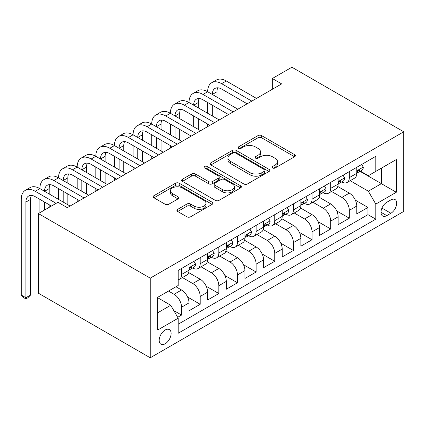 <?xml version="1.0" encoding="UTF-8"?>
<svg xmlns="http://www.w3.org/2000/svg" width="425" height="425" viewBox="0 0 425 425"><rect width="100%" height="100%" fill="white"/><g stroke="black" fill="none" stroke-linecap="round" stroke-linejoin="round"><path stroke-width="0.64" d="M272.574 167.976A1.812 1.047 0 0 0 275.134 167.976L294.578 156.751A2.587 1.493 0 0 0 295.332 155.699A2.587 1.493 0 0 0 294.578 154.642L261.641 135.628A2.587 1.493 0 0 0 257.98 135.628L238.542 146.848A1.812 1.047 0 0 0 238.011 147.587A1.812 1.047 0 0 0 238.542 148.33A1.812 1.047 0 0 0 241.102 148.33L243.621 146.875A8.282 4.781 0 0 1 255.329 146.875L258.076 148.458A8.282 4.781 0 0 1 260.498 151.842A8.282 4.781 0 0 1 258.076 155.221L255.558 156.671A1.812 1.047 0 0 0 255.027 157.415A1.812 1.047 0 0 0 255.558 158.153A1.812 1.047 0 0 0 258.118 158.153L260.637 156.697A8.282 4.781 0 0 1 272.345 156.697L275.092 158.286A8.282 4.781 0 0 1 277.514 161.665A8.282 4.781 0 0 1 275.092 165.043L272.574 166.499A1.812 1.047 0 0 0 272.043 167.238A1.812 1.047 0 0 0 272.574 167.976L272.574 166.499M165.155 343.793A8.436 4.872 120 0 0 170.664 336.361A8.436 4.872 120 0 0 169.373 329.603A8.436 4.872 120 0 0 165.155 330.018A8.436 4.872 120 0 0 159.641 337.455A8.436 4.872 120 0 0 160.937 344.213A8.436 4.872 120 0 0 165.155 343.793M177.661 209.36A2.587 1.493 0 0 0 176.901 210.417A2.587 1.493 0 0 0 177.661 211.469L186.899 216.808A2.587 1.493 0 0 0 190.559 216.808L212.149 204.34A2.587 1.493 0 0 0 212.909 203.283A2.587 1.493 0 0 0 212.149 202.231L179.217 183.212A2.587 1.493 0 0 0 175.557 183.212L153.967 195.681A2.587 1.493 0 0 0 153.207 196.738A2.587 1.493 0 0 0 153.967 197.79L165.128 204.234A2.587 1.493 0 0 0 168.783 204.234L178.027 198.9A2.587 1.493 0 0 0 178.782 197.843A2.587 1.493 0 0 0 178.027 196.791L172.492 193.593A6.922 3.995 0 0 1 170.462 190.767A6.922 3.995 0 0 1 174.739 187.074A6.922 3.995 0 0 1 182.282 187.94L203.963 200.462A6.922 3.995 0 0 1 205.987 203.283A6.922 3.995 0 0 1 201.716 206.975A6.922 3.995 0 0 1 194.172 206.109L190.559 204.027A2.587 1.493 0 0 0 186.899 204.027L177.661 209.36L177.661 211.469M403.75 131.787L291.906 67.214L272.335 78.513L281.658 83.895L67.293 207.655L57.97 202.273L38.399 213.573L150.243 278.147L403.75 131.787L403.75 211.427L150.243 357.786L150.243 278.147M243.801 183.956A2.587 1.493 0 0 0 247.462 183.956L269.052 171.488A2.587 1.493 0 0 0 269.811 170.43A2.587 1.493 0 0 0 269.052 169.378L236.119 150.36A2.587 1.493 0 0 0 232.459 150.36L210.869 162.828A2.587 1.493 0 0 0 210.109 163.885A2.587 1.493 0 0 0 210.869 164.937L243.801 183.956M205.28 168.369A1.812 1.047 0 0 1 207.118 168.624L207.118 166.472L240.603 185.805A2.587 1.493 0 0 1 241.357 186.857A2.587 1.493 0 0 1 240.603 187.914L219.013 200.382A2.587 1.493 0 0 1 215.353 200.382L182.415 181.363L182.415 179.254A2.587 1.493 0 0 0 181.661 180.312A2.587 1.493 0 0 0 182.415 181.363M182.415 179.254L191.659 173.921A2.587 1.493 0 0 1 195.314 173.921L208.675 181.629A2.587 1.493 0 0 0 212.33 181.629L218.461 178.091A2.587 1.493 0 0 0 219.22 177.034A2.587 1.493 0 0 0 218.461 175.977L204.558 167.949A1.812 1.047 0 0 1 204.027 167.211A1.812 1.047 0 0 1 205.142 166.244A1.812 1.047 0 0 1 207.118 166.472M177.687 317.294L181.555 315.063L173.82 310.595M168.507 291.061L174.101 294.291A10.545 6.088 60 0 1 181.555 307.206L189.013 302.903L189.013 310.755L200.196 304.3L187.59 297.022M182.41 277.562L192.743 283.528A10.545 6.088 60 0 1 200.196 296.443L207.655 292.14L207.655 299.997L218.838 293.537L206.231 286.259M201.046 266.799L211.379 272.765A10.545 6.088 60 0 1 218.838 285.68L226.291 281.377L226.291 289.234L237.479 282.774L224.873 275.496M219.688 256.041L230.021 262.007A10.545 6.088 60 0 1 237.479 274.922L244.933 270.613L244.933 278.471L256.121 272.016L243.514 264.738M238.329 245.278L248.662 251.244A10.545 6.088 60 0 1 256.121 264.159L263.574 259.85L263.574 267.707L274.757 261.253L262.151 253.975M256.971 234.515L267.304 240.481A10.545 6.088 60 0 1 274.757 253.396L282.216 249.093L282.216 256.944L293.399 250.49L280.792 243.212M275.612 223.752L285.945 229.718A10.545 6.088 60 0 1 293.399 242.633L300.858 238.329L300.858 246.187L312.04 239.727L299.434 232.448M294.249 212.994L304.582 218.955A10.545 6.088 60 0 1 312.04 231.869L319.494 227.566L319.494 235.423L330.682 228.963L318.075 221.685M312.89 202.231L323.223 208.197A10.545 6.088 60 0 1 330.682 221.112L338.135 216.803L338.135 224.66L349.318 218.206L349.318 210.348A10.545 6.088 -120 0 0 341.865 197.434L331.532 191.468M336.712 210.928L349.318 218.206M189.013 302.903A10.545 6.088 -120 0 0 181.555 289.988L175.966 286.758M207.655 292.14A10.545 6.088 -120 0 0 200.196 279.225L188.668 272.568M226.291 281.377A10.545 6.088 -120 0 0 218.838 268.462L207.31 261.805M244.933 270.613A10.545 6.088 -120 0 0 237.479 257.699L225.951 251.042M263.574 259.85A10.545 6.088 -120 0 0 256.121 246.936L244.593 240.284M282.216 249.093A10.545 6.088 -120 0 0 274.757 236.178L263.229 229.521M300.858 238.329A10.545 6.088 -120 0 0 293.399 225.415L281.871 218.758M319.494 227.566A10.545 6.088 -120 0 0 312.04 214.652L300.512 207.995M338.135 216.803A10.545 6.088 -120 0 0 330.682 203.888L319.154 197.237M390.888 199.909L386.787 202.279A8.171 4.718 120 0 0 381.448 209.477A8.171 4.718 120 0 0 382.702 216.028A8.171 4.718 120 0 0 386.787 215.624L390.888 213.254A8.171 4.718 120 0 0 396.228 206.051A8.171 4.718 120 0 0 394.974 199.506A8.171 4.718 120 0 0 390.888 199.909M157.696 312.8L170.744 305.267L178.202 318.182L178.202 333.248L375.79 219.173L375.79 204.106L368.332 191.192L350.173 180.705M178.202 318.182L157.696 330.018L157.696 297.303L178.202 285.467L178.202 270.401L375.79 156.32L375.79 171.392L396.291 159.55L396.291 192.27L375.79 204.106M192.642 267.973L192.743 268.032A10.545 6.088 60 0 0 198.013 268.552L205.472 264.249A10.545 6.088 -120 0 0 207.655 259.42L207.655 253.396M211.283 257.215L211.379 257.268A10.545 6.088 60 0 0 216.654 257.789L224.108 253.486A10.545 6.088 -120 0 0 226.291 248.662L226.291 242.633M229.925 246.452L230.021 246.505A10.545 6.088 60 0 0 235.296 247.031L242.749 242.723A10.545 6.088 -120 0 0 244.933 237.899L244.933 231.869M248.567 235.689L248.662 235.748A10.545 6.088 60 0 0 253.932 236.268L261.391 231.965A10.545 6.088 -120 0 0 263.574 227.136L263.574 221.112M267.203 224.926L267.304 224.984A10.545 6.088 60 0 0 272.574 225.505L280.033 221.202A10.545 6.088 -120 0 0 282.216 216.373L282.216 210.348M285.844 214.163L285.945 214.221A10.545 6.088 60 0 0 291.215 214.742L298.669 210.439A10.545 6.088 -120 0 0 300.858 205.61L300.858 199.585M304.486 203.405L304.582 203.458A10.545 6.088 60 0 0 309.857 203.984L317.31 199.676A10.545 6.088 -120 0 0 319.494 194.852L319.494 188.822M323.127 192.642L323.223 192.7A10.545 6.088 60 0 0 328.498 193.221L335.952 188.918A10.545 6.088 -120 0 0 338.135 184.089L338.135 178.059M178.202 324.211L367.96 214.652L367.96 207.442L356.777 213.897L356.777 206.045A10.545 6.088 -120 0 0 349.318 193.131L337.79 186.474M341.769 181.879L341.865 181.937A10.545 6.088 -120 0 0 347.135 182.458A10.545 6.088 -120 0 0 349.318 177.629L349.318 171.604M347.135 182.458L354.593 178.155A10.545 6.088 -120 0 0 356.777 173.326L356.777 167.301M181.555 268.462L181.555 274.486A10.545 6.088 60 0 1 179.371 279.315A10.545 6.088 60 0 1 178.202 279.74M179.371 279.315L186.83 275.012A10.545 6.088 -120 0 0 189.013 270.183L189.013 264.159M200.196 257.699L200.196 263.728A10.545 6.088 60 0 1 198.013 268.552M218.838 246.936L218.838 252.965A10.545 6.088 60 0 1 216.654 257.789M237.479 236.178L237.479 242.202A10.545 6.088 60 0 1 235.296 247.031M256.121 225.415L256.121 231.439A10.545 6.088 60 0 1 253.932 236.268M274.757 214.652L274.757 220.681A10.545 6.088 60 0 1 272.574 225.505M293.399 203.888L293.399 209.918A10.545 6.088 60 0 1 291.215 214.742M312.04 193.131L312.04 199.155A10.545 6.088 60 0 1 309.857 203.984M330.682 182.367L330.682 188.392A10.545 6.088 60 0 1 328.498 193.221M330.682 221.112L330.682 228.963M312.04 231.869L312.04 239.727M293.399 242.633L293.399 250.49M274.757 253.396L274.757 261.253M256.121 264.159L256.121 272.016M237.479 274.922L237.479 282.774M218.838 285.68L218.838 293.537M200.196 296.443L200.196 304.3M181.555 307.206L181.555 315.063M170.744 305.267L157.696 297.734M368.332 191.192L381.379 183.658L381.379 168.162L396.291 159.55M360.033 171.333L396.291 192.27M360.405 171.116L368.332 175.695L375.79 171.392M38.399 213.573L38.399 293.213L150.243 357.786M272.335 78.513L272.335 89.277M355.353 200.164L367.96 207.442M367.96 214.652L375.79 219.173M273.296 168.231L275.092 167.195A8.282 4.781 0 0 0 277.514 163.816L277.514 161.665M260.498 151.842L260.498 153.993A8.282 4.781 0 0 1 258.076 157.372L256.28 158.408M294.541 156.772L261.641 137.78A2.587 1.493 0 0 0 257.98 137.78L239.264 148.585M269.02 171.509L236.119 152.517A2.587 1.493 0 0 0 232.459 152.517L210.901 164.958M264.477 171.174A1.812 1.047 0 0 0 265.009 170.43A1.812 1.047 0 0 0 264.477 169.692L235.567 153A1.812 1.047 0 0 0 233.006 153L230.355 154.535A8.282 4.781 0 0 0 227.928 157.914A8.282 4.781 0 0 0 230.355 161.293L250.113 172.704A8.282 4.781 0 0 0 261.827 172.704L264.477 171.174L264.477 173.326A1.812 1.047 0 0 0 265.009 172.587L265.009 170.43M227.928 157.914L227.928 160.066A8.282 4.781 0 0 0 230.355 163.45L230.355 161.293M264.477 173.326L261.827 174.856A8.282 4.781 0 0 1 250.113 174.856L230.355 163.45M182.452 181.385L191.659 176.072L191.659 173.921M219.22 177.034L219.22 179.185A2.587 1.493 0 0 1 218.461 180.242L212.33 183.781A2.587 1.493 0 0 1 208.675 183.781L195.314 176.072A2.587 1.493 0 0 0 191.659 176.072M207.118 168.624L240.566 187.935M222.535 189.63A6.922 3.995 0 0 0 230.074 190.496A6.922 3.995 0 0 0 234.35 186.803A6.922 3.995 0 0 0 232.321 183.982L224.682 179.568A2.587 1.493 0 0 0 221.021 179.568L214.896 183.111A2.587 1.493 0 0 0 214.136 184.163A2.587 1.493 0 0 0 214.896 185.22L222.535 189.63L222.535 191.787A6.922 3.995 0 0 0 230.074 192.653A6.922 3.995 0 0 0 234.35 188.96L234.35 186.803M214.136 184.163L214.136 186.32A2.587 1.493 0 0 0 214.896 187.372L214.896 185.22M222.535 191.787L214.896 187.372M205.987 203.283L205.987 205.44A6.922 3.995 0 0 1 201.716 209.132A6.922 3.995 0 0 1 194.172 208.261L190.559 206.178A2.587 1.493 0 0 0 186.899 206.178L177.692 211.491M170.462 190.767L170.462 192.918A6.922 3.995 0 0 0 172.492 195.744L172.492 193.593M177.99 198.921L172.492 195.744M212.117 204.361L179.217 185.369A2.587 1.493 0 0 0 175.557 185.369L153.999 197.811M361.717 164.448L363.301 167.19A6.986 4.032 60 0 1 361.856 170.282L358.312 172.327A6.986 4.032 -120 0 0 359.529 170.717L359.38 170.101L358.509 170.271L357.292 172.008A6.986 4.032 60 0 1 356.777 173.002M51.446 206.04L35.232 196.679A13.18 7.607 -120 0 0 28.64 196.026A13.18 7.607 -120 0 0 25.909 202.061L25.909 297.734L21.25 295.046L21.25 199.373A19.773 11.417 60 0 1 25.346 190.32L30.005 187.627A19.773 11.417 60 0 1 39.892 188.61A19.773 11.417 60 0 1 43.987 179.557L48.647 176.869A19.773 11.417 60 0 1 58.533 177.847A19.773 11.417 60 0 1 62.624 168.794L67.288 166.106A19.773 11.417 60 0 1 77.169 167.083A19.773 11.417 60 0 1 81.265 158.036L85.924 155.343A19.773 11.417 60 0 1 95.811 156.32A19.773 11.417 60 0 1 99.907 147.273L104.566 144.58A19.773 11.417 60 0 1 114.453 145.562A19.773 11.417 60 0 1 118.548 136.51L123.207 133.822A19.773 11.417 60 0 1 133.094 134.799A19.773 11.417 60 0 1 137.185 125.747L141.849 123.059A19.773 11.417 60 0 1 151.73 124.036A19.773 11.417 60 0 1 155.826 114.984L160.485 112.296A19.773 11.417 60 0 1 170.372 113.273A19.773 11.417 60 0 1 174.468 104.226L179.127 101.532A19.773 11.417 60 0 1 189.013 102.515A19.773 11.417 60 0 1 193.109 93.463L197.768 90.769A19.773 11.417 60 0 1 207.655 91.752A19.773 11.417 60 0 1 211.751 82.7L216.41 80.012A19.773 11.417 60 0 1 226.291 80.989L256.493 98.425M211.751 82.7A19.773 11.417 60 0 1 221.632 83.677L251.828 101.113M357.011 172.656L357.037 172.656A6.986 4.032 -120 0 0 358.312 172.327M247.169 103.806L221.632 89.059A13.18 7.607 -120 0 0 215.045 88.405A13.18 7.607 -120 0 0 212.314 94.44L216.973 91.752L216.973 97.134M217.797 87.8A13.18 7.607 -120 0 0 216.973 91.752M212.314 105.203L212.314 115.967M216.973 107.892L216.973 118.655M207.655 126.618L207.655 124.036M207.655 113.273L207.655 102.515M343.076 175.212L344.659 177.953A6.986 4.032 60 0 1 343.214 181.045L339.671 183.09A6.986 4.032 -120 0 0 340.887 181.48L340.738 180.859L339.867 181.034L338.651 182.771A6.986 4.032 60 0 1 338.135 183.765M193.109 93.463A19.773 11.417 60 0 1 202.996 94.44L207.655 91.752L237.851 109.188M202.996 94.44L233.192 111.876M338.369 183.414L338.396 183.414A6.986 4.032 -120 0 0 339.671 183.09M228.528 114.564L202.996 99.822A13.18 7.607 -120 0 0 196.403 99.168A13.18 7.607 -120 0 0 193.673 105.203L198.332 102.515L198.332 107.892M199.16 98.563A13.18 7.607 -120 0 0 198.332 102.515M193.673 115.967L193.673 126.73M198.332 118.655L198.332 129.418M189.013 137.381L189.013 134.799M189.013 124.036L189.013 113.273M324.434 185.969L326.017 188.716A6.986 4.032 60 0 1 324.572 191.808L321.029 193.853A6.986 4.032 -120 0 0 322.246 192.243L322.102 191.622L321.226 191.797L320.009 193.534A6.986 4.032 60 0 1 319.494 194.528M174.468 104.226A19.773 11.417 60 0 1 184.354 105.203L189.013 102.515L219.21 119.946M184.354 105.203L214.551 122.639M319.728 194.177L319.759 194.177A6.986 4.032 -120 0 0 321.029 193.853M209.892 125.327L184.354 110.585A13.18 7.607 -120 0 0 177.762 109.932A13.18 7.607 -120 0 0 175.031 115.967L179.695 113.273L179.695 118.655M180.519 109.326A13.18 7.607 -120 0 0 179.695 113.273M175.031 126.73L175.031 137.488M179.695 129.418L179.695 140.181M170.372 148.144L170.372 145.562M170.372 134.799L170.372 124.036M305.793 196.732L307.376 199.479A6.986 4.032 60 0 1 305.931 202.566L302.393 204.611A6.986 4.032 -120 0 0 303.609 203.001L303.461 202.385L302.589 202.56L301.373 204.298A6.986 4.032 60 0 1 300.858 205.291M155.826 114.984A19.773 11.417 60 0 1 165.713 115.967L170.372 113.273L200.568 130.709M165.713 115.967L195.909 133.397M301.086 204.94L301.118 204.94A6.986 4.032 -120 0 0 302.393 204.611M191.25 136.09L165.713 121.348A13.18 7.607 -120 0 0 159.12 120.695A13.18 7.607 -120 0 0 156.395 126.73L161.054 124.036L161.054 129.418M161.877 120.084A13.18 7.607 -120 0 0 161.054 124.036M156.395 137.488L156.395 148.251M161.054 140.181L161.054 150.944M151.73 158.907L151.73 156.32M151.73 145.562L151.73 134.799M287.157 207.496L288.74 210.237A6.986 4.032 60 0 1 287.295 213.329L283.751 215.374A6.986 4.032 -120 0 0 284.968 213.764L284.819 213.148L283.948 213.318L282.731 215.055A6.986 4.032 60 0 1 282.216 216.049M137.185 125.747A19.773 11.417 60 0 1 147.071 126.73L151.73 124.036L181.932 141.472M147.071 126.73L177.268 144.16M282.45 215.703L282.476 215.703A6.986 4.032 -120 0 0 283.751 215.374M172.608 146.853L147.071 132.106A13.18 7.607 -120 0 0 140.484 131.458A13.18 7.607 -120 0 0 137.753 137.488L142.412 134.799L142.412 140.181M143.236 130.847A13.18 7.607 -120 0 0 142.412 134.799M137.753 148.251L137.753 159.014M142.412 150.944L142.412 161.702M133.094 169.665L133.094 167.083M133.094 156.32L133.094 145.562M268.515 218.259L270.098 221A6.986 4.032 60 0 1 268.653 224.092L265.11 226.137A6.986 4.032 -120 0 0 266.326 224.528L266.178 223.906L265.306 224.081L264.09 225.818A6.986 4.032 60 0 1 263.574 226.812M118.548 136.51A19.773 11.417 60 0 1 128.43 137.488L133.094 134.799L163.29 152.235M128.43 137.488L158.631 154.923M263.808 226.467L263.835 226.467A6.986 4.032 -120 0 0 265.11 226.137M153.967 157.611L128.43 142.869A13.18 7.607 -120 0 0 121.842 142.216A13.18 7.607 -120 0 0 119.112 148.251L123.771 145.562L123.771 150.944M124.599 141.61A13.18 7.607 -120 0 0 123.771 145.562M119.112 159.014L119.112 169.777M123.771 161.702L123.771 172.465M114.453 180.428L114.453 177.847M114.453 167.083L114.453 156.32M249.873 229.017L251.457 231.763A6.986 4.032 60 0 1 250.012 234.855L246.468 236.9A6.986 4.032 -120 0 0 247.685 235.291L247.541 234.669L246.665 234.844L245.448 236.582A6.986 4.032 60 0 1 244.933 237.575M99.907 147.273A19.773 11.417 60 0 1 109.793 148.251L114.453 145.562L144.649 162.993M109.793 148.251L139.99 165.686M245.167 237.224L245.193 237.224A6.986 4.032 -120 0 0 246.468 236.9M135.331 168.374L109.793 153.632A13.18 7.607 -120 0 0 103.201 152.979A13.18 7.607 -120 0 0 100.47 159.014L105.129 156.32L105.129 161.702M105.958 152.373A13.18 7.607 -120 0 0 105.129 156.32M100.47 169.777L100.47 180.535M105.129 172.465L105.129 183.228M95.811 191.192L95.811 188.61M95.811 177.847L95.811 167.083M231.232 239.78L232.815 242.526A6.986 4.032 60 0 1 231.37 245.618L227.832 247.658A6.986 4.032 -120 0 0 229.048 246.054L228.9 245.432L228.023 245.607L226.807 247.345A6.986 4.032 60 0 1 226.291 248.338M81.265 158.036A19.773 11.417 60 0 1 91.152 159.014L95.811 156.32L126.007 173.756M91.152 159.014L121.348 176.449M226.525 247.988L226.557 247.988A6.986 4.032 -120 0 0 227.832 247.658M116.689 179.137L91.152 164.395A13.18 7.607 -120 0 0 84.559 163.742A13.18 7.607 -120 0 0 81.834 169.777L86.493 167.083L86.493 172.465M87.316 163.131A13.18 7.607 -120 0 0 86.493 167.083M81.834 180.535L81.834 191.298M86.493 183.228L86.493 193.991M77.169 201.955L77.169 199.373M77.169 188.61L77.169 177.847M212.596 250.543L214.179 253.289A6.986 4.032 60 0 1 212.728 256.376L209.19 258.421A6.986 4.032 -120 0 0 210.407 256.812L210.258 256.195L209.387 256.365L208.17 258.102A6.986 4.032 60 0 1 207.655 259.101M62.624 168.794A19.773 11.417 60 0 1 72.51 169.777L77.169 167.083L107.366 184.519M72.51 169.777L102.707 187.207M207.889 258.751L207.915 258.751A6.986 4.032 -120 0 0 209.19 258.421M98.047 189.901L72.51 175.158A13.18 7.607 -120 0 0 65.923 174.505A13.18 7.607 -120 0 0 63.192 180.535L67.851 177.847L67.851 183.228M68.675 173.894A13.18 7.607 -120 0 0 67.851 177.847M63.192 191.298L63.192 202.061M67.851 193.991L67.851 204.749M58.533 199.367L58.533 188.61M193.954 261.306L195.537 264.047A6.986 4.032 60 0 1 194.092 267.139L190.549 269.184A6.986 4.032 -120 0 0 191.765 267.575L191.617 266.953L190.745 267.128L189.529 268.866A6.986 4.032 60 0 1 189.013 269.859M43.987 179.557A19.773 11.417 60 0 1 53.869 180.535L58.533 177.847L88.729 195.282M53.869 180.535L84.07 197.97M189.247 269.514L189.274 269.514A6.986 4.032 -120 0 0 190.549 269.184M79.406 200.664L53.869 185.916A13.18 7.607 -120 0 0 47.281 185.263A13.18 7.607 -120 0 0 44.551 191.298L49.21 188.61L49.21 193.991M50.038 184.657A13.18 7.607 -120 0 0 49.21 188.61M44.551 202.061L44.551 210.024M49.21 204.749L49.21 207.336M39.892 212.712L39.892 199.373M25.346 190.32A19.773 11.417 60 0 1 35.232 191.298L39.892 188.61L70.088 206.04M35.232 191.298L56.105 203.352M31.397 195.42A13.18 7.607 -120 0 0 30.568 199.373L30.568 295.046L25.909 297.734L25.909 298.918L24.044 297.845L21.25 295.046M30.568 295.046L27.774 297.845L25.909 298.918M174.101 294.291L181.555 289.988M192.743 283.528L200.196 279.225M211.379 272.765L218.838 268.462M230.021 262.007L237.479 257.699M248.662 251.244L256.121 246.936M267.304 240.481L274.757 236.178M285.945 229.718L293.399 225.415M304.582 218.955L312.04 214.652M323.223 208.197L330.682 203.888M341.865 197.434L349.318 193.131M349.318 177.629L356.777 173.326M181.555 274.486L189.013 270.183M200.196 263.728L207.655 259.42M218.838 252.965L226.291 248.662M237.479 242.202L244.933 237.899M256.121 231.439L263.574 227.136M274.757 220.681L282.216 216.373M293.399 209.918L300.858 205.61M312.04 199.155L319.494 194.852M330.682 188.392L338.135 184.089M349.318 210.348L356.777 206.045M381.947 208.091L390.888 213.254M381.007 212.288L386.787 215.624M275.092 167.195L275.092 165.043M255.558 158.153L255.558 156.671M258.076 157.372L258.076 155.221M238.542 148.33L238.542 146.848M257.98 137.78L257.98 135.628M261.641 137.78L261.641 135.628M294.578 156.751L294.578 154.642M210.869 164.937L210.869 162.828M232.459 152.517L232.459 150.36M236.119 152.517L236.119 150.36M269.052 171.488L269.052 169.378M250.113 174.856L250.113 172.704M261.827 174.856L261.827 172.704M195.314 176.072L195.314 173.921M208.675 183.781L208.675 181.629M212.33 183.781L212.33 181.629M218.461 180.242L218.461 178.091M240.603 187.914L240.603 185.805M186.899 206.178L186.899 204.027M190.559 206.178L190.559 204.027M194.172 208.261L194.172 206.109M178.027 198.9L178.027 196.791M153.967 197.79L153.967 195.681M175.557 185.369L175.557 183.212M179.217 185.369L179.217 183.212M212.149 204.34L212.149 202.231M363.253 167.11L356.777 170.85M226.291 80.989L221.632 83.677M358.626 170.197L359.529 170.717M344.611 177.873L338.135 181.613M339.984 180.96L340.887 181.48M325.975 188.636L319.494 192.376M321.348 191.723L322.246 192.243M307.333 199.399L300.858 203.139M302.706 202.481L303.609 203.001M288.692 210.157L282.216 213.897M284.065 213.244L284.968 213.764M270.05 220.92L263.574 224.66M265.423 224.007L266.326 224.528M251.414 231.683L244.933 235.423M246.787 234.77L247.685 235.291M232.773 242.447L226.291 246.187M228.145 245.533L229.048 246.054M214.131 253.204L207.655 256.944M209.504 256.291L210.407 256.812M195.489 263.967L189.013 267.707M190.862 267.054L191.765 267.575M30.568 199.373L25.909 202.061"/></g></svg>
